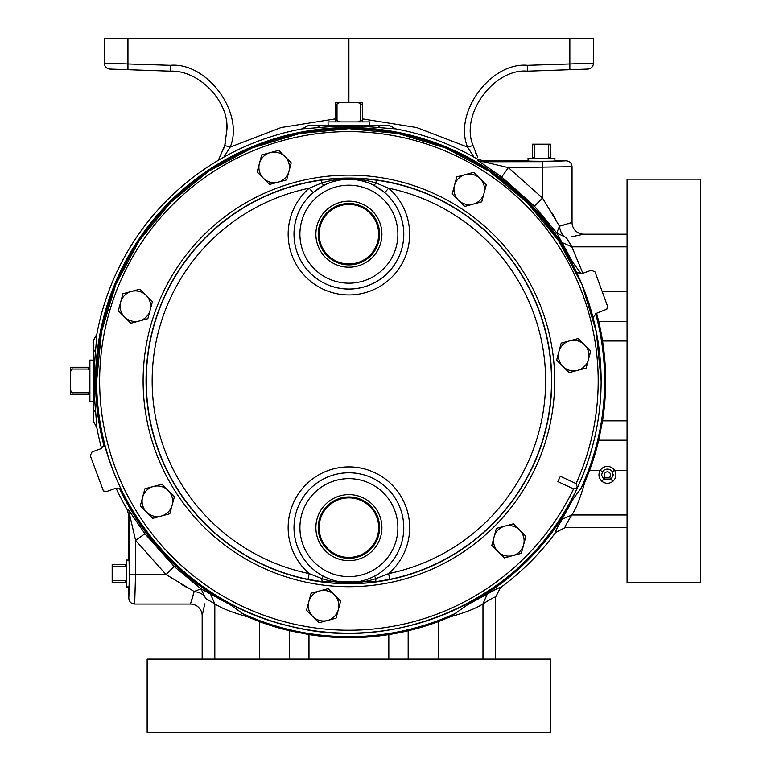 <?xml version="1.0" encoding="UTF-8"?>
<svg xmlns="http://www.w3.org/2000/svg" width="771" height="771" viewBox="0 0 771 771"><rect width="100%" height="100%" fill="white"/><g stroke="black" fill="none" stroke-linecap="round" stroke-linejoin="round"><path stroke-width="1.16" d="M218.357 160.291L224.737 145.536L226.886 129.827C229.305 101.415 198.716 69.747 170.237 71.173L110.012 69.072A5.869 5.869 0 0 1 104.355 63.203L170.237 65.313C207.12 61.863 244.58 112.98 230.192 147.107L223.802 157.168M225.248 143.57L223.311 149.988M605.245 477.336L609.591 477.336A3.18 3.18 0 0 0 607.423 471.833A3.18 3.18 0 0 0 605.245 477.336L603.645 479.042L611.191 479.042L613.234 475.013L612.328 471.775L614.574 470.3C616.771 474.493 616.174 478.193 612.8 481.422C609.215 483.918 605.63 483.918 602.045 481.422C598.672 478.213 598.074 474.502 600.262 470.3L589.613 470.3L584.659 482.636C580.303 498.056 576.033 508.841 571.841 514.989L562.011 519.326L556.845 528.761M499.435 587.647L500.427 587.685A256.348 256.348 0 0 0 555.66 532.443C554.947 532.279 557.057 527.913 562.011 519.326L572.786 499.512L580.977 488.361A255.75 255.75 0 0 0 595.655 313.701M495.628 659.089L495.628 597.082L500.427 587.685C500.244 586.982 495.869 589.092 487.311 594.027L497.401 588.543M96.867 427.77L93.59 421.583L93.59 340.252L96.867 334.055L95.816 348C93.657 369.964 93.657 391.909 95.816 413.834L96.867 427.77A256.348 256.348 0 0 0 101.599 448.423M116.055 488.159A256.348 256.348 0 0 0 127.215 509.65L128.805 515.539L129.75 515.288L135.58 540.375L166.064 574.559L194.167 591.482L190.427 604.059A11.738 11.738 0 0 1 202.166 615.798L204.729 603.866M93.59 360.163L89.889 360.047L89.889 401.778L93.59 401.662L93.59 402.192L93.59 364.596M332.6 125.606L370.176 125.606L369.646 125.606L369.762 121.905L328.032 121.905L328.147 125.606M528.106 160.946L528.019 158.373L554.927 158.373L554.85 160.946M128.93 560.122L126.357 560.035L126.357 586.953L128.93 586.866M627.064 470.3L614.574 470.3A8.568 8.568 0 0 0 600.262 470.3L602.508 471.775L601.602 475.013L603.645 479.042L602.045 481.422M121.076 489.2L115.496 488.332L106.475 491.609L103.401 490.934L90.284 455.7L92.038 451.941L101.049 448.655L104.779 444.404M576.718 272.635L582.298 273.503L591.309 270.216L595.067 271.97L607.509 306.135L606.825 309.21L596.735 313.171L593.015 317.421M573.595 488.93L577.508 487.523L576.072 483.61A249.312 249.312 0 0 0 348.897 131.61A249.312 249.312 0 0 0 293.5 623.99A249.312 249.312 0 0 0 573.595 488.93L557.876 481.605L560.353 476.285L576.072 483.61M263.374 178.207L269.619 184.452L286.667 179.884L291.236 162.835L284.991 156.6A15.285 15.285 0 0 1 278.138 182.168A15.285 15.285 0 0 1 259.422 163.452A15.285 15.285 0 0 1 270.226 152.639L261.706 154.923L257.138 171.972L263.374 178.207A15.285 15.285 0 0 1 259.422 163.452M323.213 576.149C340.242 584.755 357.368 584.755 374.581 576.149A54.886 54.886 0 0 0 403.782 527.643A54.857 54.857 0 0 1 348.897 582.5A54.857 54.857 0 0 1 294.04 527.643A54.857 54.857 0 0 1 348.897 472.787A54.857 54.857 0 0 1 403.753 527.643A54.886 54.886 0 0 0 348.897 472.758A54.886 54.886 0 0 0 323.213 576.149L321.892 578.635A5.869 1.243 97 0 0 322.557 581.758L308.005 579.368A202.619 202.619 0 0 1 321.468 180.163C339.78 177.783 358.062 177.783 376.325 180.163L375.94 182.949L388.603 188.211L384.768 192.644L373.704 185.165C357.185 177.176 340.647 177.176 324.08 185.165L313.026 192.644A54.886 54.886 0 0 0 348.897 289.077A54.886 54.886 0 0 0 384.768 192.644M308.005 579.368L309.19 573.624L321.892 578.635C339.934 584.476 357.937 584.476 375.901 578.635L388.603 573.624A196.759 196.759 0 0 0 388.603 188.211A60.755 60.755 0 0 1 348.897 294.936A60.755 60.755 0 0 1 309.19 188.211L321.844 182.949C339.982 177.417 358.014 177.417 375.94 182.949A5.869 1.166 117.2 0 1 373.704 185.165M321.468 180.163L321.844 182.949A5.869 1.166 62.8 0 0 324.08 185.165M381.915 527.643A33.018 33.018 0 0 0 348.897 494.625A33.018 33.018 0 0 0 315.879 527.643A33.018 33.018 0 0 0 348.897 560.652A33.018 33.018 0 0 0 381.915 527.643M379.583 527.643A30.686 30.686 0 0 0 348.897 496.958A30.686 30.686 0 0 0 318.211 527.643A30.686 30.686 0 0 0 348.897 558.329A30.686 30.686 0 0 0 379.583 527.643M381.915 234.191A33.018 33.018 0 0 0 348.897 201.173A33.018 33.018 0 0 0 315.879 234.191A33.018 33.018 0 0 0 348.897 267.2A33.018 33.018 0 0 0 381.915 234.191M379.583 234.191A30.686 30.686 0 0 0 348.897 203.496A30.686 30.686 0 0 0 318.211 234.191A30.686 30.686 0 0 0 348.897 264.877A30.686 30.686 0 0 0 379.583 234.191M319.127 527.643A29.77 29.77 0 0 1 348.897 497.873A29.77 29.77 0 0 1 378.667 527.643A29.77 29.77 0 0 1 348.897 557.414A29.77 29.77 0 0 1 319.127 527.643M319.127 234.191A29.77 29.77 0 0 1 348.897 204.421A29.77 29.77 0 0 1 378.667 234.191A29.77 29.77 0 0 1 348.897 263.952A29.77 29.77 0 0 1 319.127 234.191M147.145 732.45L550.648 732.45L550.648 659.089L147.145 659.089L147.145 732.45M700.434 582.664L700.434 179.161L627.064 179.161L627.064 582.664L700.434 582.664M376.325 180.163A202.619 202.619 0 0 1 389.789 579.368L388.603 573.624A60.755 60.755 0 0 0 348.897 466.889A60.755 60.755 0 0 0 309.19 573.624A196.759 196.759 0 0 1 309.19 188.211L313.026 192.644M562.869 366.398A15.285 15.285 0 0 1 569.721 340.821L561.201 343.105L556.633 360.153L569.114 372.634L577.633 370.35A15.285 15.285 0 0 1 562.869 366.398M588.446 359.546A15.285 15.285 0 0 1 577.633 370.35L586.162 368.066L588.446 359.546L590.731 351.017L584.485 344.782A15.285 15.285 0 0 1 588.446 359.546M584.485 344.782A15.285 15.285 0 0 0 569.721 340.821L578.25 338.536L584.485 344.782M458.437 200.19A15.285 15.285 0 0 1 465.289 174.622L456.769 176.906L452.201 193.945L464.682 206.426L473.201 204.142A15.285 15.285 0 0 1 458.437 200.19M484.005 193.338A15.285 15.285 0 0 1 473.201 204.142L481.721 201.857L484.005 193.338L486.289 184.809L480.054 178.573A15.285 15.285 0 0 1 484.005 193.338M480.054 178.573A15.285 15.285 0 0 0 465.289 174.622L473.808 172.338L480.054 178.573M284.991 156.6A15.285 15.285 0 0 0 270.226 152.639L278.755 150.355L284.991 156.6M124.574 317.016A15.285 15.285 0 0 1 131.427 291.438L122.907 293.722L118.339 310.771L130.819 323.251L139.339 320.967A15.285 15.285 0 0 1 124.574 317.016M150.152 310.164A15.285 15.285 0 0 1 139.339 320.967L147.868 318.683L150.152 310.164L152.436 301.634L146.191 295.399A15.285 15.285 0 0 1 150.152 310.164M146.191 295.399A15.285 15.285 0 0 0 131.427 291.438L139.956 289.154L146.191 295.399M146.557 512.069A15.285 15.285 0 0 1 153.41 486.501L144.881 488.785L140.312 505.834L152.793 518.314L161.322 516.03A15.285 15.285 0 0 1 146.557 512.069M172.126 505.217A15.285 15.285 0 0 1 161.322 516.03L169.842 513.746L174.41 496.697L168.174 490.452A15.285 15.285 0 0 1 172.126 505.217A15.285 15.285 0 0 0 153.41 486.501L161.929 484.217L168.174 490.452M312.766 616.501A15.285 15.285 0 0 1 319.618 590.933L311.089 593.217L306.521 610.266L319.001 622.746L327.521 620.462A15.285 15.285 0 0 1 312.766 616.501M338.334 609.649A15.285 15.285 0 0 1 327.521 620.462L336.05 618.178L340.618 601.129L334.373 594.894A15.285 15.285 0 0 1 338.334 609.649M334.373 594.894A15.285 15.285 0 0 0 319.618 590.933L328.138 588.649L334.373 594.894M519.654 530.062A15.285 15.285 0 0 1 512.802 555.631L521.331 553.347L525.899 536.298L513.419 523.817L504.889 526.101A15.285 15.285 0 0 1 519.654 530.062A15.285 15.285 0 0 0 504.889 526.101L496.37 528.386L494.086 536.915A15.285 15.285 0 0 1 504.889 526.101M498.037 551.67A15.285 15.285 0 0 1 494.086 536.915L491.802 545.434L498.037 551.67A15.285 15.285 0 0 0 512.802 555.631L504.282 557.915L498.037 551.67M389.789 579.368L375.236 581.758A5.869 1.243 83 0 0 375.901 578.635L374.581 576.149M375.236 581.758L322.557 581.758M126.357 579.725L125.769 580.708L112.759 580.708L112.759 582.539L126.357 582.539M125.769 580.708L125.769 582.539M112.759 580.708L112.171 579.725L112.171 582.539L112.759 582.539M112.171 579.725L112.171 567.263L112.759 566.28L125.769 566.28L126.357 567.263M126.357 564.449L112.171 564.449L112.171 567.263M112.759 564.449L112.759 566.28M125.769 564.449L125.769 566.28M535.247 158.373L534.264 157.795L534.264 144.784L532.424 144.784L532.424 158.373M534.264 157.795L532.424 157.795M534.264 144.784L535.247 144.196L532.424 144.196L532.424 144.784M550.523 158.373L550.523 144.784L548.692 144.784L548.692 157.795L547.709 158.373M550.523 157.795L548.692 157.795M550.523 144.784L550.523 144.196L547.709 144.196L548.692 144.784M535.247 144.196L547.709 144.196M339.481 121.905L337.014 120.392L337.014 104.095L335.231 104.095L335.231 121.905M337.014 120.392L335.231 120.392M337.014 104.095L339.481 102.591L335.231 102.591L335.231 104.095M362.563 121.905L362.563 104.095L360.77 104.095L360.77 120.392L358.313 121.905M362.563 120.392L360.77 120.392M362.563 104.095L362.563 102.591L358.313 102.591L360.77 104.095M339.481 102.591L358.313 102.591M89.889 390.328L88.376 392.796L72.079 392.796L72.079 394.588L89.889 394.588M88.376 392.796L88.376 394.588M72.079 392.796L70.566 390.328L70.566 394.588L72.079 394.588M89.889 367.247L72.079 367.247L72.079 369.039L88.376 369.039L89.889 371.497M88.376 367.247L88.376 369.039M72.079 367.247L70.566 367.247L70.566 371.497L72.079 369.039M70.566 390.328L70.566 371.497M612.8 481.422L609.591 477.336M308.978 659.089L308.978 634.562A256.772 256.772 0 0 0 338.257 637.472L308.978 634.562A256.772 256.772 0 0 0 338.257 637.472L359.537 637.472A256.772 256.772 0 0 0 438.275 621.628L450.621 616.684C465.954 612.367 476.738 608.088 482.974 603.866C491.262 598.662 495.483 596.426 495.628 597.149L495.628 597.082M408.167 630.755L388.815 634.562L359.537 637.472A256.772 256.772 0 0 0 408.167 630.755L408.167 659.089M338.257 637.472L359.537 637.472M308.978 634.562L289.626 630.755L289.626 659.089M192.181 598.922L194.167 591.482C200.306 592.388 204.122 594.692 205.626 598.383L214.82 603.866C221.055 608.088 231.84 612.367 247.173 616.684L259.509 621.628A256.772 256.772 0 0 0 289.626 630.755M128.805 598.19C129.152 601.756 131.109 603.712 134.674 604.059L135.542 574.559L166.064 574.559L174.111 566.434L144.967 533.754L135.58 540.375L135.542 574.559L129.673 574.356L128.805 598.19L128.805 587.435C129.364 591.627 129.364 555.361 128.805 559.553L128.805 515.539M566.907 224.197L559.457 226.182C560.372 232.322 562.666 236.138 566.367 237.651L556.807 232.987L534.419 206.127L501.728 176.983L477.365 160.175A11.738 11.729 -164.9 0 0 483.272 161.765L542.341 161.688L566.174 160.821C569.74 161.168 571.697 163.124 572.043 166.7L508.359 167.596L542.543 198.089L559.457 226.182L572.043 222.453A11.738 11.738 0 0 0 583.782 234.191L571.841 236.745M605.447 370.273A256.772 256.772 0 0 0 598.739 321.642L602.546 340.994L605.447 370.273L605.447 391.552L605.447 370.273A256.772 256.772 0 0 0 596.59 313.228M627.064 420.831L602.546 420.831A256.772 256.772 0 0 0 605.447 391.552L602.546 420.831L598.739 440.193A256.772 256.772 0 0 1 589.613 470.3M190.745 603.211L191.796 600.137M571.195 222.761L568.121 223.812M566.174 160.821L555.419 160.821C559.611 161.39 523.345 161.39 527.537 160.821L483.523 160.821L483.272 161.765L508.359 167.596L501.728 176.983M247.173 616.684L230.298 604.801L200.971 588.822L194.167 591.482M482.974 659.089L482.974 603.866L487.311 594.027L467.496 604.801L450.621 616.684M202.166 659.089L202.166 615.798M134.674 604.059L190.427 604.059M205.626 598.383L200.971 588.822L174.111 566.434M572.043 166.7L572.043 222.453M566.367 237.651L571.841 246.845L562.011 242.508L556.807 232.987L559.457 226.182M627.064 234.191L583.782 234.191M627.064 246.845L571.841 246.845L582.866 273.291M584.659 482.636L580.977 488.361M187.074 587.598L181.137 584.158M627.064 527.643L565.066 527.643L555.66 532.443M627.064 514.989L571.841 514.989C566.627 523.307 564.391 527.518 565.133 527.643L565.066 527.643M567.475 239.569L566.521 237.921M555.583 219.089L552.142 213.153M477.365 160.175L477.635 159.24A256.348 256.348 0 0 0 395.754 128.882L389.567 125.606L308.227 125.606L302.039 128.882A256.348 256.348 0 0 0 96.867 334.055M214.82 659.089L214.82 603.866L210.483 594.027M144.967 533.754L128.15 509.39A11.738 11.729 -105.1 0 1 129.75 515.288L129.673 574.356M395.754 128.882L381.818 127.832C359.893 125.673 337.949 125.673 315.975 127.832L302.039 128.882M477.635 159.24L483.523 160.821M534.419 206.127L542.543 198.089L542.341 161.688M581.132 273.792A255.75 255.75 0 0 0 580.977 273.464L572.786 262.313L562.011 242.508M572.786 262.313A253.36 253.36 0 0 0 104.085 446.158M119.418 488.303A253.36 253.36 0 0 0 230.298 604.801M467.496 604.801A253.36 253.36 0 0 0 572.786 499.512M473.992 157.168L467.602 147.107L473.057 145.536L477.663 157.159M362.563 118.898L416.639 127.523L467.602 147.107C453.213 112.98 490.674 61.863 527.557 65.313L593.439 63.203A5.869 5.869 0 0 1 587.781 69.072L527.557 71.173C494.028 68.041 459.969 114.513 473.057 145.536M527.557 65.313L527.557 71.173L569.846 69.698L569.846 38.55L127.947 38.55L127.947 69.698L170.237 71.173L170.237 65.313M224.737 145.536L230.192 147.107L281.155 127.523L335.231 118.898M110.012 69.072A5.869 5.869 0 0 1 104.355 63.203L104.355 38.55L127.947 38.55M569.846 38.55L593.439 38.55L593.439 63.203M348.897 38.55L348.897 102.591M576.101 69.477L550.137 70.383L576.101 69.477M147.656 70.383L121.693 69.477L147.656 70.383M475.958 153.651L475.273 152.032M221.267 104.769L222.559 107.718M226.385 122.232L226.886 129.827M612.328 471.775A5.879 5.879 0 0 0 602.508 471.775M577.18 488.216A252.242 252.242 0 0 1 96.654 380.913A252.242 252.242 0 0 1 348.897 128.67A252.242 252.242 0 0 1 577.826 486.819M143.107 380.913A205.79 205.79 0 0 1 348.897 175.133A205.79 205.79 0 0 1 554.686 380.913A205.79 205.79 0 0 1 348.897 586.702A205.79 205.79 0 0 1 143.107 380.913M551.747 380.913A202.85 202.85 0 0 0 348.897 178.062A202.85 202.85 0 0 0 146.047 380.913A202.85 202.85 0 0 0 348.897 583.772A202.85 202.85 0 0 0 551.747 380.913M294.04 234.191A54.857 54.857 0 0 1 348.897 179.335A54.857 54.857 0 0 1 403.753 234.191A54.857 54.857 0 0 1 348.897 289.038A54.857 54.857 0 0 1 294.04 234.191M299.909 527.643A48.987 48.987 0 0 0 348.897 576.631A48.987 48.987 0 0 0 397.884 527.643A48.987 48.987 0 0 0 348.897 478.656A48.987 48.987 0 0 0 299.909 527.643M299.909 234.191A48.987 48.987 0 0 0 348.897 283.179A48.987 48.987 0 0 0 397.884 234.191A48.987 48.987 0 0 0 348.897 185.194A48.987 48.987 0 0 0 299.909 234.191M438.275 659.089L438.275 621.628M388.815 634.562L388.815 659.089M259.509 659.089L259.509 621.628M598.739 321.642L627.064 321.642M627.064 291.534L602.19 291.534M627.064 340.994L602.546 340.994M627.064 440.193L598.739 440.193M602.546 420.831A256.772 256.772 0 0 0 605.447 391.552M241.448 612.993A255.75 255.75 0 0 0 456.345 612.993M128.15 509.39L127.215 509.65M95.816 348A11.738 7.855 5.6 0 1 93.59 351.682M95.816 413.834A11.738 7.855 -5.6 0 0 93.59 410.153M315.975 127.832A11.738 7.855 84.4 0 0 319.657 125.606M381.818 127.832A11.738 7.855 95.6 0 1 378.137 125.606M601.139 380.913C601.043 418.171 593.159 453.705 577.508 487.523C530.178 594.113 402.896 655.504 290.012 626.187C179.18 601.602 94.688 494.423 96.654 380.913L101.502 331.703L115.852 284.383L139.166 240.764L170.536 202.542L208.768 171.181L252.377 147.868L299.688 133.518L348.897 128.67L398.115 133.518L445.426 147.878L489.036 171.181L527.258 202.551L558.628 240.774L581.941 284.383L596.291 331.703L601.139 380.913"/></g></svg>
